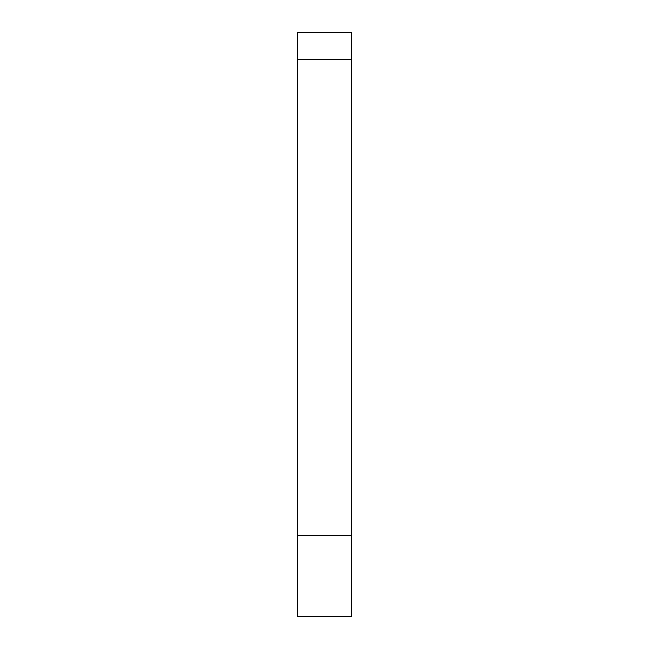 <?xml version="1.0" encoding="UTF-8"?>
<svg xmlns="http://www.w3.org/2000/svg" width="649" height="649" viewBox="0 0 649 649"><rect width="100%" height="100%" fill="white"/><g stroke="black" fill="none" stroke-linecap="round" stroke-linejoin="round"><path stroke-width="0.97" d="M297.461 535.425L297.461 32.45L351.539 32.45L351.539 616.55L297.461 616.55L297.461 535.425L351.539 535.425M297.461 59.489L351.539 59.489"/></g></svg>
